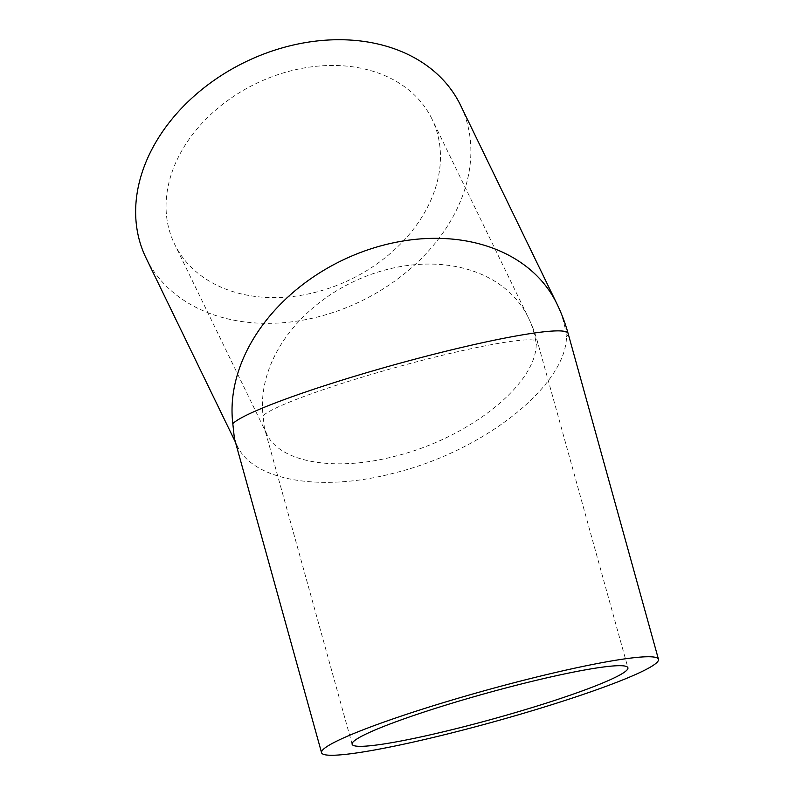 <?xml version="1.0" encoding="UTF-8"?>
<svg xmlns="http://www.w3.org/2000/svg" width="795" height="795" viewBox="0 0 795 795"><rect width="100%" height="100%" fill="white"/><g stroke="black" fill="none" stroke-linecap="round" stroke-linejoin="round"><path stroke-width="0.6" stroke-dasharray="3.98 2.98" d="M234.386 438.373L237.158 445.717C253.118 480.876 321.369 492.552 395.264 472.777C484.394 450.576 566.01 385.694 566.487 336.663A174.811 132.845 154.1 0 0 556.907 303.809M145.992 257.868A174.811 132.845 154.1 0 0 319.431 316.519A174.811 132.845 154.1 0 0 460.524 105.208M431.993 119.061A143.09 108.746 154.1 0 0 290.016 71.053A143.09 108.746 154.1 0 0 174.522 244.015A143.09 108.746 154.1 0 0 316.49 292.023A143.09 108.746 154.1 0 0 431.993 119.061L528.377 317.662A143.09 108.746 154.1 0 1 536.218 344.553C535.83 384.681 469.02 437.797 396.059 455.972C335.57 472.16 279.701 462.601 266.643 433.822L264.367 427.809L263.075 415.725A143.09 13.286 164.5 0 1 419.005 361.178A143.09 13.286 164.5 0 1 537.539 341.9A143.09 143.09 0 0 0 528.377 317.662A143.09 108.746 154.1 0 0 386.41 269.654A143.09 108.746 154.1 0 0 263.075 415.725M536.218 344.553A143.09 13.286 164.5 0 0 537.539 341.9L627.911 667.77M566.487 336.663A174.811 16.228 164.5 0 0 568.097 333.423M237.158 445.717L235.439 442.169M352.125 744.249L264.367 427.809M266.643 433.822L174.522 244.015"/><path stroke-width="1.19" d="M658.469 659.294L568.097 333.423A174.811 16.228 164.5 0 0 423.288 356.975A174.811 16.228 164.5 0 0 232.806 423.616L234.386 438.373L321.568 752.726A174.811 16.228 164.5 0 0 466.367 729.174A174.811 16.228 164.5 0 0 658.469 659.294A174.811 16.228 164.5 0 0 513.659 682.845A174.811 16.228 164.5 0 0 321.568 752.726M568.097 333.423A174.811 174.811 0 0 0 556.907 303.809L460.524 105.208A174.811 132.845 154.1 0 0 287.084 46.557A174.811 132.845 154.1 0 0 145.992 257.868L235.439 442.169M470.66 724.97A143.09 13.286 -15.5 0 1 352.125 744.249A143.09 13.286 -15.5 0 1 509.376 687.049A143.09 13.286 -15.5 0 1 627.911 667.77A143.09 13.286 -15.5 0 1 470.66 724.97M556.907 303.809A174.811 132.845 154.1 0 0 383.478 245.158A174.811 132.845 154.1 0 0 232.806 423.616"/></g></svg>
